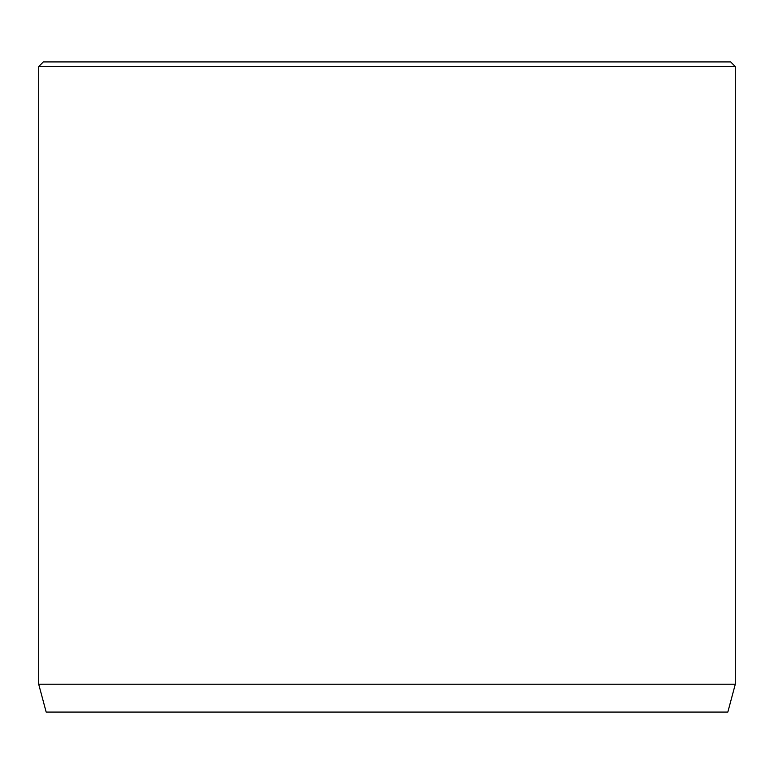 <?xml version="1.0" encoding="UTF-8"?>
<svg xmlns="http://www.w3.org/2000/svg" width="774" height="774" viewBox="0 0 774 774"><rect width="100%" height="100%" fill="white"/><g stroke="black" fill="none" stroke-linecap="round" stroke-linejoin="round"><path stroke-width="1.16" d="M735.3 684.216L38.7 684.216L46.169 712.08L727.831 712.08L735.3 684.216L735.3 66.564L38.7 66.564L43.344 61.92L730.656 61.92L735.3 66.564M38.7 684.216L38.7 66.564"/></g></svg>
